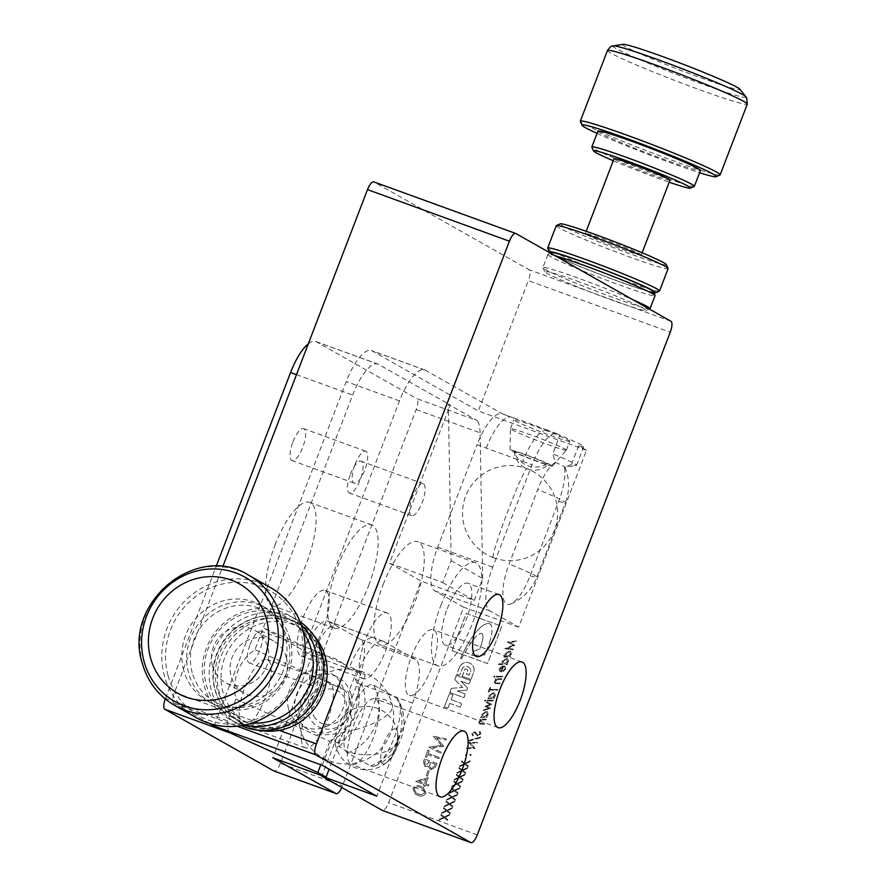 <?xml version="1.0" encoding="UTF-8"?>
<svg xmlns="http://www.w3.org/2000/svg" width="887" height="887" viewBox="0 0 887 887"><rect width="100%" height="100%" fill="white"/><g stroke="black" fill="none" stroke-linecap="round" stroke-linejoin="round"><path stroke-width="0.67" stroke-dasharray="4.43 3.33" d="M245.111 686.704A34.948 11.409 -70 0 1 267.109 659.551A34.948 11.409 -70 0 1 265.224 698.08A34.948 11.409 -70 0 1 243.226 725.244A34.948 11.409 -70 0 1 245.111 686.704M327.314 720.654A34.948 11.409 110 0 0 329.199 682.125A34.948 11.409 110 0 0 307.201 709.278A34.948 11.409 110 0 0 305.316 747.808A34.948 11.409 110 0 0 327.314 720.654M303.121 617.552A34.948 11.409 -70 0 1 325.119 590.398A34.948 11.409 -70 0 1 323.234 628.927A34.948 11.409 -70 0 1 301.236 656.092A34.948 11.409 -70 0 1 303.121 617.552M385.313 651.501A34.948 11.409 110 0 0 387.209 612.972A34.948 11.409 110 0 0 365.211 640.126A34.948 11.409 110 0 0 363.326 678.655A34.948 11.409 110 0 0 385.313 651.501M165.259 698.967A9.99 3.26 -70 0 1 165.503 698.313L227.582 720.887L235.964 699.045C233.713 689.698 234.279 680.517 237.661 671.503C241.175 662.545 246.93 655.26 254.935 649.628L263.317 627.796L312.146 655.415L365.366 674.763L357.139 670.106L263.317 627.796L352.649 395.07A39.937 13.039 -70 0 1 377.784 364.036A39.937 13.039 -70 0 1 378.439 364.335L450.241 404.96L448.423 409.705L451.128 560.628L442.713 582.559L389.493 563.212L419.418 485.256A16.975 5.544 -70 0 1 423.177 483.725A16.975 5.544 -70 0 1 422.256 502.441A16.975 5.544 -70 0 1 411.579 515.635A16.975 5.544 -70 0 1 409.594 510.857A16.975 5.544 -70 0 1 412.499 496.92A16.975 5.544 -70 0 1 419.418 485.256L448.423 409.705L448.323 404.272L477.04 420.516L416.868 398.651A9.99 3.26 -70 0 1 416.169 409.583L280.381 763.319A9.99 3.26 -70 0 1 274.271 771.125M350.409 474.345A16.975 5.544 -70 0 1 361.087 461.162A16.975 5.544 -70 0 1 360.166 479.878A16.975 5.544 -70 0 1 349.489 493.061A16.975 5.544 -70 0 1 350.409 474.345M292.965 441.848A16.975 5.544 -70 0 1 303.642 428.654A16.975 5.544 -70 0 1 302.733 447.37A16.975 5.544 -70 0 1 292.045 460.564A16.975 5.544 -70 0 1 292.965 441.848M355.055 464.411A16.975 5.544 -70 0 1 365.732 451.228A16.975 5.544 -70 0 1 364.812 469.944A16.975 5.544 -70 0 1 354.135 483.127A16.975 5.544 -70 0 1 355.055 464.411M250.223 644.272A16.975 5.544 -70 0 1 260.9 631.089A16.975 5.544 -70 0 1 259.98 649.794A16.975 5.544 -70 0 1 249.302 662.988A16.975 5.544 -70 0 1 250.223 644.272M312.302 666.847A16.975 5.544 -70 0 1 322.99 653.652A16.975 5.544 -70 0 1 322.07 672.368A16.975 5.544 -70 0 1 311.392 685.562A16.975 5.544 -70 0 1 312.302 666.847M275.037 545.006A54.916 17.928 -70 0 1 309.596 502.341A54.916 17.928 -70 0 1 306.636 562.89A54.916 17.928 -70 0 1 272.076 605.555A54.916 17.928 -70 0 1 275.037 545.006M368.715 585.453A54.916 17.928 110 0 0 371.686 524.904A54.916 17.928 110 0 0 337.127 567.58A54.916 17.928 110 0 0 334.166 628.129A54.916 17.928 110 0 0 368.715 585.453M338.967 746.155A17.829 5.821 110 0 0 350.587 724.557A17.829 5.821 110 0 0 345.575 714.146A17.829 5.821 110 0 0 335.996 732.995A17.829 5.821 110 0 0 335.075 743.018A17.829 5.821 110 0 0 338.967 746.155A31.699 16.72 -179.2 0 0 372.662 754.515A31.699 16.72 -179.2 0 0 398.086 738.516A31.699 16.72 -179.2 0 0 397.465 735.068M235.964 699.045L329.787 741.366C336.572 736.088 341.717 728.97 345.209 720.011C348.613 711.008 349.788 701.65 348.757 691.938L254.935 649.628M357.139 670.106L348.757 691.938M312.146 655.415L272.841 757.82M341.794 787.501A9.99 3.26 110 0 0 342.471 785.882L280.381 763.319M389.493 563.212L421.081 581.096L342.471 785.882M165.503 698.313L216.151 566.372M308.31 343.801A39.937 13.039 -70 0 1 315.694 341.473A39.937 13.039 -70 0 1 316.349 341.772L416.868 398.651M448.323 404.272L450.241 404.96M416.169 409.583L480.111 432.823L482.716 578.501L474.301 600.432L421.081 581.096M480.111 432.823C479.812 426.281 478.792 422.179 477.04 420.516M451.128 560.628L482.716 578.501M442.713 582.559L474.301 600.432M227.582 720.887L228.247 731.154M329.787 741.366L320.795 764.782M365.366 674.763L329.11 769.195M353.325 726.043A34.948 11.409 -70 0 1 375.312 698.889A34.948 11.409 -70 0 1 373.427 737.419A34.948 11.409 -70 0 1 351.44 764.572A34.948 11.409 -70 0 1 353.325 726.043M411.335 656.89A34.948 11.409 -70 0 1 433.322 629.737A34.948 11.409 -70 0 1 431.437 668.266A34.948 11.409 -70 0 1 409.45 695.419A34.948 11.409 -70 0 1 411.335 656.89M447.225 608.87A32.952 10.755 -70 0 1 467.959 583.269A32.952 10.755 -70 0 1 466.174 619.603A32.952 10.755 -70 0 1 445.44 645.204A32.952 10.755 -70 0 1 447.225 608.87M383.251 584.345A54.916 17.928 -70 0 1 417.81 541.669A54.916 17.928 -70 0 1 414.839 602.218A54.916 17.928 -70 0 1 380.29 644.893A54.916 17.928 -70 0 1 383.251 584.345M440.906 605.3A54.916 17.928 -70 0 1 475.454 562.624A54.916 17.928 -70 0 1 472.494 623.173A54.916 17.928 -70 0 1 437.934 665.849A54.916 17.928 -70 0 1 440.906 605.3M555.151 255.755A57.411 2.971 -159 0 0 548 254.392A57.411 2.971 -159 0 0 547.867 254.514A57.411 2.971 -159 0 0 617.984 284.428A57.411 2.971 -159 0 0 655.061 295.659M649.938 308.809A57.411 2.971 21 0 1 612.972 297.455A57.411 2.971 21 0 1 542.877 267.708A57.411 2.971 21 0 1 542.866 267.541A57.411 2.971 21 0 1 579.954 278.773A57.411 2.971 21 0 1 632.741 299.662M653.32 291.635A54.417 2.816 21 0 1 618.195 281.146A54.417 2.816 21 0 1 551.858 252.684M579.743 282.055A54.417 2.816 -159 0 0 544.607 271.566A54.417 2.816 -159 0 0 590.52 292.045A54.417 2.816 -159 0 0 611.043 299.762A54.417 2.816 -159 0 0 628.983 306.026A54.417 2.816 -159 0 0 646.069 310.517A54.417 2.816 -159 0 0 579.743 282.055M550.738 253.172A56.912 2.938 -159 0 0 618.904 281.556A56.912 2.938 -159 0 0 653.819 292.743M659.407 291.091A59.906 3.093 21 0 1 620.845 279.25A59.906 3.093 21 0 1 547.7 248.205M666.37 264.592A56.912 2.938 21 0 1 629.626 253.627A56.912 2.938 21 0 1 560.251 223.857M556.26 225.686A59.906 3.093 -159 0 0 629.415 256.908A59.906 3.093 -159 0 0 668.111 268.628M566.338 449.997A29.958 1.552 21 0 1 566.361 450.119A29.958 1.552 21 0 1 566.349 450.141A29.958 1.552 21 0 1 538.531 441.094A29.958 1.552 21 0 1 510.457 428.776A29.958 1.552 21 0 1 510.424 428.676A29.958 1.552 21 0 1 510.435 428.654A29.958 1.552 21 0 1 537.999 437.568A29.958 1.552 21 0 1 566.338 449.997M569.731 441.149A29.958 1.552 21 0 1 569.753 441.271A29.958 1.552 21 0 1 542.19 432.357A29.958 1.552 21 0 1 513.85 419.928A29.958 1.552 21 0 1 513.828 419.806A29.958 1.552 21 0 1 541.392 428.731A29.958 1.552 21 0 1 569.731 441.149M552.413 466.041A22.685 1.175 21 0 1 552.413 466.152A22.685 1.175 21 0 1 531.357 459.3A22.685 1.175 21 0 1 510.092 449.964A22.685 1.175 21 0 1 510.069 449.897A22.685 1.175 21 0 1 530.748 456.55A22.685 1.175 21 0 1 552.413 466.041M514.637 451.45A18.128 0.942 21 0 1 529.971 456.506A18.128 0.942 21 0 1 547.19 463.757A18.128 0.942 21 0 1 548.166 464.522A18.128 0.942 21 0 1 531.601 459.133A18.128 0.942 21 0 1 514.327 451.527A18.128 0.942 21 0 1 514.637 451.45A19.969 16.709 12.3 0 0 527.344 465.531A19.969 16.709 12.3 0 0 547.19 463.757M286.39 657.633A29.958 28.273 -60.5 0 0 273.506 640.902A29.958 28.273 -60.5 0 0 241.364 644.383A29.958 28.273 -60.5 0 0 231.119 676.304A29.958 28.273 -60.5 0 0 244.003 693.035A29.958 28.273 -60.5 0 0 276.145 689.554A29.958 28.273 -60.5 0 0 286.39 657.633M212.481 665.76A29.958 28.273 119.5 0 1 222.726 633.839A29.958 28.273 119.5 0 1 254.868 630.358A29.958 28.273 119.5 0 1 267.752 647.089A29.958 28.273 119.5 0 1 257.507 679.01A29.958 28.273 119.5 0 1 225.365 682.491A29.958 28.273 119.5 0 1 212.481 665.76M300.05 621.743A59.906 56.535 -60.5 0 0 296.014 619.215A59.906 56.535 -60.5 0 0 287.953 615.5A59.906 56.535 -60.5 0 0 215.142 647.687A59.906 56.535 -60.5 0 0 237.006 723.493A59.906 56.535 -60.5 0 0 241.253 725.655M244.202 725.111A59.906 56.535 119.5 0 1 238.182 723.315A59.906 56.535 119.5 0 1 230.121 719.601A59.906 56.535 119.5 0 1 208.245 643.796A59.906 56.535 119.5 0 1 281.057 611.609A59.906 56.535 119.5 0 1 289.118 615.323A59.906 56.535 119.5 0 1 301.103 624.559M303.387 632.498A56.912 53.708 -60.5 0 0 279.128 613.915A56.912 53.708 -60.5 0 0 208.201 648.597A56.912 53.708 -60.5 0 0 238.392 720.033A56.912 53.708 -60.5 0 0 252.185 722.983M287.743 618.782A56.912 53.708 119.5 0 1 317.934 690.219A56.912 53.708 119.5 0 1 247.007 724.901A56.912 53.708 119.5 0 1 216.816 653.464A56.912 53.708 119.5 0 1 287.743 618.782M247.684 725.854A57.411 54.185 119.5 0 1 239.967 722.295A57.411 54.185 119.5 0 1 219 649.65A57.411 54.185 119.5 0 1 288.785 618.804A57.411 54.185 119.5 0 1 296.502 622.364A57.411 54.185 119.5 0 1 317.468 695.009A57.411 54.185 119.5 0 1 247.684 725.854M313.521 635.114A57.411 54.185 -60.5 0 0 300.527 624.636A57.411 54.185 -60.5 0 0 292.799 621.077A57.411 54.185 -60.5 0 0 223.025 651.923A57.411 54.185 -60.5 0 0 243.98 724.579A57.411 54.185 -60.5 0 0 251.708 728.138A57.411 54.185 -60.5 0 0 259.647 730.323M247.894 722.583A54.417 51.357 119.5 0 1 219.034 654.273A54.417 51.357 119.5 0 1 286.845 621.111A54.417 51.357 119.5 0 1 315.717 689.421A54.417 51.357 119.5 0 1 247.894 722.583M253.638 725.832A54.417 51.357 119.5 0 1 236.02 714.645A54.417 51.357 119.5 0 1 229.744 647.588A54.417 51.357 119.5 0 1 292.588 624.359A54.417 51.357 119.5 0 1 324.409 681.992A54.417 51.357 119.5 0 1 274.482 728.626A54.417 51.357 119.5 0 1 253.638 725.832M270.391 587.516A74.885 70.672 -60.5 0 0 190.04 596.219A74.885 70.672 -60.5 0 0 164.428 676.016A74.885 70.672 -60.5 0 0 196.637 717.86M183.709 670.284A54.916 51.823 119.5 0 1 202.491 611.764A54.916 51.823 119.5 0 1 261.41 605.377A54.916 51.823 119.5 0 1 285.037 636.057A54.916 51.823 119.5 0 1 266.255 694.588A54.916 51.823 119.5 0 1 207.325 700.963A54.916 51.823 119.5 0 1 183.709 670.284M289.916 638.828A54.916 51.823 -60.5 0 0 266.3 608.138A54.916 51.823 -60.5 0 0 207.37 614.525A54.916 51.823 -60.5 0 0 188.587 673.045A54.916 51.823 -60.5 0 0 212.215 703.735A54.916 51.823 -60.5 0 0 271.134 697.348A54.916 51.823 -60.5 0 0 289.916 638.828M192.213 672.601A51.923 49.007 119.5 0 1 226.773 607.817A51.923 49.007 119.5 0 1 288.02 640.248A51.923 49.007 119.5 0 1 253.46 705.032A51.923 49.007 119.5 0 1 192.213 672.601M168.053 675.572A71.891 67.844 119.5 0 1 215.896 585.875A71.891 67.844 119.5 0 1 300.693 630.768A71.891 67.844 119.5 0 1 252.85 720.477A71.891 67.844 119.5 0 1 168.053 675.572M351.041 694.222A29.958 28.273 -60.5 0 0 338.158 677.48A29.958 28.273 -60.5 0 0 306.015 680.961A29.958 28.273 -60.5 0 0 295.77 712.882A29.958 28.273 -60.5 0 0 308.654 729.624A29.958 28.273 -60.5 0 0 340.796 726.143A29.958 28.273 -60.5 0 0 351.041 694.222M288.563 708.802A29.958 28.273 119.5 0 1 298.808 676.881A29.958 28.273 119.5 0 1 330.951 673.399A29.958 28.273 119.5 0 1 343.834 690.141A29.958 28.273 119.5 0 1 333.59 722.062A29.958 28.273 119.5 0 1 301.447 725.544A29.958 28.273 119.5 0 1 288.563 708.802M350.077 699.732A22.685 21.41 -60.5 0 0 323.323 685.562A22.685 21.41 -60.5 0 0 308.221 713.869A22.685 21.41 -60.5 0 0 334.987 728.039A22.685 21.41 -60.5 0 0 350.077 699.732M314.02 716.341A18.128 17.108 -60.5 0 0 333.357 723.925A18.128 17.108 -60.5 0 0 346.507 706.329A18.128 17.108 -60.5 0 0 324.032 689.997A18.128 17.108 -60.5 0 0 314.02 716.341M462.737 653.686L462.704 653.664A63.598 60.028 119.5 0 1 463.214 652.677A63.598 60.028 119.5 0 0 462.737 653.686A213.556 201.56 119.5 0 1 462.382 654.429L462.404 654.44A213.556 201.56 119.5 0 1 461.307 656.679A12.961 12.241 119.5 0 0 460.541 658.387L461.573 658.764A14.403 13.593 119.5 0 1 462.482 656.957A202.358 190.993 119.5 0 1 463.613 654.883L463.579 654.861A202.358 190.993 119.5 0 1 463.646 654.75A15.844 14.946 119.5 0 0 464.976 652.366A25.058 23.65 119.5 0 0 466.54 649.716A97.581 92.104 119.5 0 1 468.247 646.922A20.567 19.403 119.5 0 0 469.611 644.749A16.731 15.789 119.5 0 1 471.374 642.21A254.491 240.189 119.5 0 0 473.259 639.682A74.408 70.228 119.5 0 0 475.643 636.966A21.377 20.168 119.5 0 1 477.938 634.915A8.404 7.939 119.5 0 1 480.233 633.617A2.583 2.439 119.5 0 1 481.652 633.506A1.874 1.774 119.5 0 1 482.761 634.904L482.739 634.892A9.89 9.336 119.5 0 1 482.75 638.862A20.079 18.949 119.5 0 1 481.608 643.552A62.079 58.586 119.5 0 1 479.701 649.096L479.701 649.096A62.079 58.586 119.5 0 0 481.63 643.574L481.608 643.552M480.233 633.617L480.211 633.606A2.583 2.439 119.5 0 1 481.619 633.484A1.874 1.774 119.5 0 1 481.63 633.484L481.652 633.506A1.874 1.774 119.5 0 1 482.739 634.892M489.491 623.694L489.469 623.672A3.171 2.994 119.5 0 1 491.254 625.402A12.263 11.575 119.5 0 1 492.085 629.892A37.531 35.425 119.5 0 1 491.343 635.802A63.864 60.272 119.5 0 1 490.256 640.115L490.234 640.092A63.864 60.272 119.5 0 0 491.309 635.791A37.531 35.425 119.5 0 0 492.063 629.87L492.063 629.87A12.263 11.575 119.5 0 0 491.221 625.39L491.221 625.39A3.171 2.994 119.5 0 0 489.946 623.894L489.946 623.894A3.171 2.994 119.5 0 0 489.524 623.694A5.466 5.156 119.5 0 0 486.264 623.894L486.231 623.871A5.466 5.156 119.5 0 1 489.469 623.672M459.776 666.547L456.827 674.43L458.59 675.074A1.253 1.175 119.5 0 0 460.142 674.308L462.704 667.634A5.477 5.178 119.5 0 1 470.975 670.627L470.919 670.605A5.477 5.178 119.5 0 0 462.648 667.601L460.087 674.275A1.253 1.175 119.5 0 1 458.535 675.04L456.761 674.397L459.776 666.547A8.061 7.606 119.5 0 1 473.902 671.681L470.975 679.486L473.902 671.681M459.832 666.581A8.061 7.606 119.5 0 1 473.957 671.714M395.868 729.07A18.549 6.054 -70 0 1 397.52 732.041A18.549 6.054 -70 0 1 394.915 748.428A18.549 6.054 -70 0 1 386.388 762.654A18.549 6.054 -70 0 1 382.596 763.652A18.549 6.054 -70 0 1 383.894 743.339A18.549 6.054 -70 0 1 395.868 729.07M641.19 254.979A29.958 1.552 21 0 1 641.223 255.101A29.958 1.552 21 0 1 613.66 246.176A29.958 1.552 21 0 1 585.32 233.758A29.958 1.552 21 0 1 585.298 233.625A29.958 1.552 21 0 1 612.862 242.55A29.958 1.552 21 0 1 641.19 254.979M669.984 180.161A29.958 1.552 21 0 1 642.421 171.235A29.958 1.552 21 0 1 614.092 158.817A29.958 1.552 21 0 1 614.059 158.695M597.04 133.372A71.891 3.714 -159 0 0 699.577 172.732M719.989 175.005A74.885 3.87 21 0 1 649.428 151.854A74.885 3.87 21 0 1 580.397 121.486A74.885 3.87 21 0 1 580.353 121.408M613.272 160.735A51.923 2.683 -159 0 0 669.197 182.212M694.244 186.425A54.916 2.838 21 0 1 642.498 169.45A54.916 2.838 21 0 1 591.884 147.175M623.062 44.35A62.777 3.249 -159 0 0 622.774 44.793A62.777 3.249 -159 0 0 684.165 71.592A62.777 3.249 -159 0 0 739.88 89.265A62.777 3.249 -159 0 0 739.802 89.166M597.905 131.132A54.916 2.838 -159 0 0 597.949 131.354A54.916 2.838 -159 0 0 649.905 154.127A54.916 2.838 -159 0 0 700.442 170.492M571.505 464.455L578.657 445.839L586.518 450.286L518.629 627.153L489.901 610.899A39.937 13.039 -70 0 1 492.706 567.17L532.012 464.766A39.937 13.039 -70 0 1 557.147 433.732A39.937 13.039 -70 0 1 557.801 434.031L559.919 435.24L552.767 453.856A44.927 2.328 21 0 1 576.594 465.265A44.927 2.328 21 0 1 576.362 465.387A44.927 2.328 21 0 1 571.505 464.455L564.487 467.427A36.411 11.886 -70 0 1 558.677 501.388L530.093 575.851A36.411 11.886 -70 0 1 510.956 603.859A36.411 11.886 -70 0 1 509.149 563.999L537.733 489.535A36.411 11.886 -70 0 1 555.406 462.293L552.767 453.856M578.657 445.839A44.927 2.328 -159 0 0 583.735 446.638A44.927 2.328 -159 0 0 559.919 435.24M322.258 765.315L332.037 739.836L337.781 743.084A44.927 42.41 -60.5 0 0 361.098 682.347L355.354 679.098L357.993 672.235A39.937 13.039 -70 0 1 383.117 641.201A39.937 13.039 -70 0 1 383.772 641.501L415.36 659.374A39.937 13.039 -70 0 1 412.555 703.103L376.831 796.193M355.354 679.098A44.927 42.41 119.5 0 1 332.037 739.836M504.171 656.369L503.894 657.079L510.158 657.112L510.435 656.402L509.349 656.402L511.444 654.041L510.69 651.324L509.349 651.014L504.958 654.029L505.324 656.38L504.104 656.336L503.894 657.079M504.991 668.865L502.973 671.614L505.723 668.953L504.991 666.348L501.266 666.68L499.237 668.931L499.514 671.237L501.51 671.914L503.494 666.736L504.492 666.98L503.439 666.702L504.991 668.865L502.851 670.982M494.68 675.938L493.76 676.593L494.17 677.258L495.079 676.593L494.68 675.938M493.76 676.593L494.17 677.258L495.024 676.559L494.613 675.905L493.76 676.593M490.045 689.432L490.711 687.702L489.824 687.702L488.227 691.86L489.114 691.86L489.768 690.141L497.463 690.186L497.74 689.476L490.045 689.432L490.711 687.702M493.571 700.331L487.307 700.298L487.03 701.007L493.294 701.04L493.516 700.298L487.307 700.298M492.03 704.345L486.686 701.916L486.386 702.681L490.234 704.433L484.956 706.407L488.759 708.281L483.581 709.999L483.293 710.742L490.544 708.214L486.741 706.34L492.03 704.345L486.686 701.916M486.331 719.202L480.067 719.157L479.789 719.867L480.92 719.878L478.836 722.073L479.324 723.958L481.175 724.247L484.38 724.269L484.657 723.559L480.31 723.448L479.656 721.951L482.062 720L486.054 719.911L486.331 719.202L480.067 719.157M469.411 740.312L469.123 741.055L480.399 737.807L480.676 737.064L469.356 740.279L469.123 741.055M470.188 754.46L470.276 755.558L471.219 754.915L470.775 754.272L469.844 754.904M469.788 754.87L470.853 755.369M470.786 755.336L471.197 754.449L470.132 754.427M464.976 763.397L461.728 760.891L461.417 761.711L464.123 763.807L459.51 766.678L464.666 764.217L468.048 766.823L468.358 766.002L465.52 763.807L470.343 760.846L464.976 763.397L461.728 760.891M459.843 776.79L456.594 774.284L456.273 775.105L458.989 777.189L454.366 780.061L459.521 777.611L462.903 780.216L463.214 779.396L460.375 777.2L465.198 774.229L459.843 776.79L456.594 774.284M454.698 790.184L451.45 787.678L451.139 788.488L453.845 790.583L449.232 793.455L454.388 790.993L457.759 793.61L458.08 792.79L455.231 790.594L460.065 787.623L454.698 790.184L451.45 787.678M449.554 803.567L446.305 801.061L445.995 801.881L448.711 803.977L444.088 806.848L449.243 804.387L452.625 806.993L452.935 806.183L450.097 803.988L454.61 801.837L454.92 801.016L449.554 803.567L446.305 801.061M444.42 816.96L441.172 814.454L440.861 815.275L443.567 817.37L438.954 820.231L444.099 817.781L447.48 820.386L447.802 819.566L444.952 817.37L449.776 814.399L444.42 816.96L441.172 814.454M428.144 753.429L429.23 750.59L427.955 750.136L425.328 756.977L426.603 757.443L427.689 754.604L438.832 758.651L439.287 757.487L428.088 753.407L429.23 750.59M429.308 771.18L428.033 770.725L426.115 775.737L427.39 776.203L429.308 771.18L428.033 770.725M425.937 793.2L423.376 787.501L421.092 786.47C417.71 784.807 414.972 785.472 412.887 788.454L415.571 794.375L417.688 795.329C421.103 796.936 423.853 796.227 425.937 793.2L423.31 787.468L421.092 786.47M466.872 690.175L457.193 690.995L464.3 693.579A1.253 1.175 119.5 0 1 464.954 695.153L464.899 695.12A1.253 1.175 119.5 0 0 464.245 693.545L457.138 690.962L466.806 690.141L467.649 687.968L466.806 690.141M464.954 695.153L464.001 697.648L449.875 692.514L451.494 688.312L462.781 687.447L454.831 679.608L456.45 675.395L470.576 680.529L469.611 683.034A1.253 1.175 119.5 0 1 468.059 683.788L460.952 681.216L467.704 688.002M451.993 650.659L462.382 654.429L451.993 650.659L466.285 613.427L501.787 626.333L487.495 663.565L463.613 654.883M518.629 627.153L463.635 607.163L388.595 802.646A9.99 3.26 -70 0 1 382.485 810.452M586.518 450.286L478.315 410.958L528.342 280.625L670.25 332.215M470.975 679.486L462.282 676.315L465.154 668.831L467.061 669.53A1.253 1.175 119.5 0 1 467.715 671.093L466.529 674.187L469.234 675.173L470.975 670.627M451.161 699.621L460.663 703.081A1.253 1.175 119.5 0 1 461.329 704.633L460.286 707.205L461.273 704.6A1.253 1.175 119.5 0 0 460.608 703.047L451.106 699.588L452.947 694.776L451.106 699.588M460.353 707.238L449.787 703.402L448.356 707.116A1.253 1.175 119.5 0 1 446.804 707.87L444.332 706.972L449.487 693.534L453.002 694.809M428.277 777.666L415.582 781.425L424.174 784.551L423.598 786.059L424.873 786.514L425.45 785.017L428.321 786.059L428.765 784.884L425.904 783.842L428.221 777.633L415.67 781.192M436.981 763.496L424.563 758.984L423.587 761.534L424.563 766.556L428.288 766.246L430.505 769.905L435.628 767.022L436.981 763.496L424.563 758.984M424.507 758.95L423.531 761.501L424.507 766.523L428.233 766.213L430.505 769.905L435.628 767.022M445.95 740.113L446.405 738.938L433.266 736.31L441.382 745.402L429.075 747.231L440.828 753.473L441.271 752.298L432.823 747.808L443.666 746.089L436.526 738.106L445.95 740.113L446.405 738.938M446.993 810.263L443.744 807.758L443.422 808.578L446.139 810.674L441.515 813.545L446.671 811.084L450.053 813.689L450.363 812.869L447.525 810.674L452.348 807.702L446.993 810.263L443.744 807.758M452.126 796.87L448.877 794.364L448.567 795.184L451.272 797.28L446.66 800.152L451.816 797.69L455.197 800.307L455.508 799.486L452.669 797.291L457.182 795.14L457.492 794.32L452.126 796.87L448.877 794.364M457.271 783.487L454.022 780.981L453.7 781.802L456.417 783.886L451.805 786.758L456.949 784.308L460.331 786.913L460.652 786.093L457.803 783.897L462.626 780.926L457.271 783.487L454.022 780.981M462.404 770.093L459.156 767.588L458.845 768.408L461.562 770.504L456.938 773.364L462.094 770.914L465.475 773.519L465.786 772.699L462.947 770.504L467.46 768.353L467.771 767.532L462.404 770.093L459.156 767.588M465.83 754.427L465.487 755.336L466.872 754.892L466.418 754.238L465.475 754.881M465.42 754.848L466.495 755.347M466.429 755.314L466.839 754.427L465.775 754.405M477.139 743.14L477.406 742.43L468.835 742.375L473.525 747.796L466.773 747.752L466.495 748.462L475.077 748.517L470.409 743.095L477.139 743.14L477.406 742.43M480.954 733.782L480 731.365L479.313 732.03L480.067 733.771L478.026 735.312L474.667 731.842L471.917 733.771L472.56 735.888L473.336 735.256L472.826 733.704L474.357 732.551L477.76 736.022L480.954 733.782L480 731.365M479.945 731.332L479.246 731.997L480.011 733.737L478.026 735.312L474.612 731.808L471.917 733.771M471.862 733.749L472.505 735.855L473.281 735.223L472.771 733.671L474.301 732.518L477.76 736.022L476.818 735.766L477.705 735.999L480.887 733.749M480.954 716.829L480.687 717.539L486.952 717.572L487.218 716.862L486.143 716.862L488.238 714.501L487.473 711.784L486.131 711.474L481.741 714.49L482.118 716.829L480.898 716.796L480.687 717.539M485.444 699.976L484.535 700.63L484.945 701.295L485.854 700.641L485.444 699.976M484.535 700.63L484.945 701.295L485.799 700.608L485.389 699.943L484.535 700.63M488.16 698.058L487.894 698.768L494.159 698.812L494.425 698.102L493.338 698.091L495.445 695.741L494.68 693.013L493.338 692.703L488.948 695.718L489.325 698.069L488.105 698.025L487.894 698.768M501.865 678.721L495.6 678.688L495.323 679.398L496.454 679.398L494.369 681.593L494.857 683.478L499.913 683.799L500.19 683.09L495.467 682.835L495.19 681.471L497.607 679.52L501.587 679.431L501.865 678.721L495.6 678.688M502.796 676.293L496.532 676.249L496.265 676.958L502.53 677.003L502.741 676.26L496.532 676.249M498.76 663.864L498.483 664.574L507.275 664.618L507.552 663.908L506.466 663.908L508.561 661.547L507.807 658.83L506.466 658.52L502.075 661.536L502.497 663.886L498.705 663.831L498.483 664.574M516.079 641.7L516.345 640.991L507.375 641.977L513.118 645.392L504.792 648.707L512.963 649.816L513.24 649.096L507.353 648.308L514.626 645.481L509.604 642.421L516.079 641.7L516.345 640.991M214.044 725.987L346.263 381.554A39.937 13.039 -70 0 1 371.387 350.52A39.937 13.039 -70 0 1 372.041 350.82L478.315 410.958M302.999 652.244L312.213 655.593A44.927 42.41 -60.5 0 1 348.779 668.887A39.937 13.039 -70 0 1 373.915 637.853A39.937 13.039 -70 0 1 374.558 638.152L328.778 621.51A39.937 13.039 110 0 0 328.123 621.21A39.937 13.039 110 0 0 302.999 652.244L399.472 400.902A39.937 13.039 -70 0 1 424.607 369.868A39.937 13.039 -70 0 1 425.261 370.167L502.807 414.052A39.937 13.039 110 0 0 502.153 413.741A39.937 13.039 110 0 0 477.029 444.786L522.809 461.417A39.937 13.039 -70 0 1 547.933 430.383L547.933 430.383A39.937 13.039 -70 0 1 548.587 430.683A44.927 2.328 21 0 0 544.241 428.998A44.927 2.328 21 0 0 516.434 418.852L511.367 417.09A39.937 13.039 -70 0 1 512.021 417.389A44.927 2.328 21 0 1 516.434 418.852M328.778 621.51L360.377 639.383A39.937 13.039 -70 0 1 357.572 683.123L322.025 775.693M463.635 607.163L434.918 590.919A39.937 13.039 -70 0 1 437.723 547.179L477.029 444.786M515.857 233.525L373.937 181.935L529.04 269.692A9.99 3.26 -70 0 1 528.342 280.625M209.631 723.482L173.83 703.236A9.99 3.26 -70 0 1 174.539 692.303L222.715 566.804M337.781 743.084L345.553 728.427A36.411 11.886 110 0 0 347.615 753.008L370.589 766.002A36.411 11.886 110 0 0 374.957 765.98A36.411 11.886 110 0 0 394.793 736.121A36.411 11.886 110 0 0 398.762 700.486A36.411 11.886 110 0 0 396.655 698.102L373.671 685.108A36.411 11.886 110 0 0 356.851 699L361.098 682.347M555.406 462.293C562.946 465.62 565.973 467.338 564.487 467.427L576.362 465.387M558.677 501.388A47.554 2.461 -159 0 0 565.429 502.619A47.554 47.554 0 0 0 564.897 467.205L564.72 467.416M345.553 728.427C353.813 720.266 357.572 710.465 356.851 699M174.539 692.303L279.261 730.367M670.949 321.282L529.04 269.692M486.231 448.135A39.937 13.039 -70 0 1 511.367 417.09L502.153 413.741M312.213 655.593A39.937 13.039 -70 0 1 337.337 624.559L337.337 624.559A39.937 13.039 -70 0 1 337.991 624.858M383.117 641.201L328.123 621.21M451.96 650.637L466.252 613.416L501.787 626.333L487.473 663.543L463.579 654.861M482.761 634.904A9.89 9.336 119.5 0 1 482.783 638.884A20.079 18.949 119.5 0 1 481.63 643.574M473.392 651.291L479.723 649.118L473.37 651.28L471.784 655.493L473.37 651.28M490.234 640.092A379.071 357.76 119.5 0 0 489.114 643.907L484.856 654.939L471.784 655.493L484.823 654.916L489.114 643.907A379.071 357.76 119.5 0 1 490.256 640.115M482.528 625.756A16.132 15.223 119.5 0 1 486.264 623.894A16.132 15.223 119.5 0 0 482.506 625.745A45.204 42.665 119.5 0 0 479.357 628.473A45.204 42.665 119.5 0 1 482.528 625.756L482.506 625.745M476.729 631.234A40.414 38.141 119.5 0 1 479.379 628.495L479.357 628.473A40.414 38.141 119.5 0 0 476.707 631.211L476.707 631.211A542.689 512.187 119.5 0 0 475.044 633.274A542.689 512.187 119.5 0 1 476.707 631.211M472.893 636.223A33.207 31.333 119.5 0 1 475.044 633.274L475.022 633.263A33.207 31.333 119.5 0 0 472.86 636.212L472.86 636.212A51.113 48.242 119.5 0 0 470.731 639.372A51.113 48.242 119.5 0 1 472.86 636.212M467.316 645.004A30.513 28.794 119.5 0 0 468.901 642.388A105.985 100.031 119.5 0 1 470.731 639.372L470.709 639.361A105.985 100.031 119.5 0 0 468.868 642.376A30.513 28.794 119.5 0 1 467.283 644.993A15.389 14.525 119.5 0 0 465.985 647.388A15.389 14.525 119.5 0 1 467.316 645.004L467.283 644.993M464.555 650.204A24.071 22.718 119.5 0 1 466.008 647.399L465.985 647.388A24.071 22.718 119.5 0 0 464.533 650.193A28.384 26.787 119.5 0 0 463.214 652.677A28.384 26.787 119.5 0 1 464.555 650.204L464.533 650.193M462.282 676.315L470.919 679.453M465.154 668.831L466.994 669.497A1.253 1.175 119.5 0 1 467.66 671.06L466.473 674.164L469.168 675.14L470.919 670.605M462.216 676.293L465.098 668.798M461.573 658.764L461.517 658.731A14.403 13.593 119.5 0 1 462.426 656.923A202.358 190.993 119.5 0 1 463.613 654.728A15.844 14.946 119.5 0 0 464.943 652.355A25.058 23.65 119.5 0 0 466.518 649.694A97.581 92.104 119.5 0 1 468.214 646.9L468.214 646.9A20.567 19.403 119.5 0 0 469.578 644.738A16.731 15.789 119.5 0 1 471.352 642.199A254.491 240.189 119.5 0 0 473.226 639.671A74.408 70.228 119.5 0 0 475.62 636.955A21.377 20.168 119.5 0 1 477.905 634.904A8.404 7.939 119.5 0 1 480.211 633.606M460.541 658.387L461.517 658.731M460.486 658.365A12.961 12.241 119.5 0 1 461.251 656.646L461.307 656.679M462.704 653.664A213.556 201.56 119.5 0 1 461.251 656.646M464.001 697.648L464.899 695.12M449.875 692.514L463.945 697.614M451.494 688.312L462.781 687.447M449.82 692.481L451.439 688.279M454.831 679.608L462.726 687.425M456.45 675.395L470.576 680.529M454.776 679.575L456.395 675.362M469.611 683.034L470.509 680.495M469.556 683.001A1.253 1.175 119.5 0 1 467.992 683.755L460.896 681.183L467.649 687.968M449.787 703.402L460.286 707.205M449.731 703.369L448.301 707.083A1.253 1.175 119.5 0 1 446.749 707.848L444.276 706.939L449.432 693.501L452.947 694.776M421.037 786.436C417.655 784.773 414.916 785.438 412.832 788.421L412.887 788.454M412.832 788.421L415.515 794.342L417.688 795.329M417.633 795.295C421.048 796.903 423.798 796.204 425.882 793.166M418.076 794.131L416.325 793.344L414.085 788.931C415.803 786.691 417.965 786.248 420.582 787.612L422.611 788.51L424.596 792.745L421.392 794.763L416.391 793.377L414.14 788.964C415.859 786.714 418.021 786.281 420.638 787.645L422.667 788.543L424.651 792.778L421.447 794.796L418.132 794.153M415.526 781.392L424.174 784.551M424.119 784.518L423.598 786.059M423.542 786.026L424.873 786.514M424.818 786.481L425.45 785.017M425.394 784.984L428.321 786.059M428.266 786.026L428.765 784.884M428.709 784.851L425.904 783.842M425.849 783.809L428.221 777.633M426.059 779.462L424.574 783.354L419.174 781.392L426.059 779.462L424.629 783.387L419.241 781.425L426.115 779.496M427.977 770.692L426.115 775.737M426.059 775.704L427.39 776.203M427.334 776.169L429.253 771.158M435.572 766.989L436.925 763.463M429.496 765.758L430.583 762.498L435.195 764.173L434.563 765.836L430.949 768.73L429.552 765.791L430.638 762.532L435.251 764.206L434.619 765.869L430.949 768.73L429.552 765.791M425.483 765.592L424.773 762.21L425.383 760.614L429.363 762.066L425.538 765.625L424.718 762.177L425.328 760.591L429.308 762.033L425.483 765.592M429.175 750.557L427.955 750.136M427.9 750.103L425.328 756.977M425.272 756.944L426.603 757.443M426.547 757.409L427.689 754.604M427.634 754.571L438.832 758.651M438.777 758.618L439.287 757.487M439.231 757.454L428.088 753.407M446.349 738.904L433.333 736.143M433.211 736.277L441.382 745.402M441.327 745.368L429.142 747.065M429.02 747.198L440.828 753.473M440.772 753.44L441.271 752.298M441.216 752.265L432.823 747.808M432.767 747.774L443.567 746.344M443.6 746.056L436.526 738.106M436.459 738.073L445.895 740.08M441.116 814.421L440.861 815.275M440.795 815.242L443.567 817.37M443.511 817.337L439.265 819.422M439.209 819.388L438.954 820.231M438.899 820.209L444.099 817.781M444.043 817.747L447.48 820.386M447.425 820.353L447.802 819.566M447.735 819.533L444.952 817.37M444.897 817.337L449.465 815.22M449.41 815.186L449.776 814.399M449.72 814.366L444.365 816.927M443.677 807.724L443.422 808.578M443.367 808.545L446.139 810.674M446.083 810.64L441.837 812.725M441.781 812.692L441.515 813.545M441.46 813.512L446.671 811.084M446.616 811.051L450.053 813.689M449.997 813.656L450.363 812.869M450.308 812.836L447.525 810.674M447.469 810.64L452.037 808.523M451.982 808.489L452.348 807.702M452.292 807.68L446.926 810.23M446.25 801.028L445.995 801.881M445.939 801.848L448.711 803.977M448.645 803.944L444.409 806.028M444.343 805.995L444.088 806.848M444.032 806.815L449.243 804.387M449.188 804.354L452.625 806.993M452.57 806.97L452.935 806.183M452.88 806.15L450.097 803.988M450.042 803.955L454.61 801.837M454.554 801.804L454.92 801.016M454.865 800.983L449.498 803.533M448.822 794.331L448.567 795.184M448.512 795.151L451.272 797.28M451.217 797.247L446.97 799.331M446.915 799.298L446.66 800.152M446.604 800.118L451.816 797.69M451.76 797.657L455.197 800.307M455.131 800.274L455.508 799.486M455.452 799.453L452.669 797.291M452.603 797.258L457.182 795.14M457.115 795.107L457.492 794.32M457.437 794.286L452.071 796.836M451.394 787.645L451.139 788.488M451.084 788.454L453.845 790.583M453.789 790.55L449.543 792.634M449.487 792.601L449.232 793.455M449.177 793.421L454.388 790.993M454.321 790.971L457.759 793.61M457.703 793.577L458.08 792.79M458.025 792.756L455.231 790.594M455.175 790.561L459.743 788.443M459.688 788.41L460.065 787.623M460.009 787.589L454.643 790.151M453.967 780.948L453.7 781.802M453.645 781.769L456.417 783.886M456.361 783.853L452.115 785.937M452.06 785.904L451.805 786.758M451.738 786.725L456.949 784.308M456.894 784.274L460.331 786.913M460.275 786.88L460.652 786.093M460.586 786.059L457.803 783.897M457.747 783.864L462.315 781.746M462.26 781.713L462.626 780.926M462.57 780.893L457.215 783.454M456.528 774.251L456.273 775.105M456.217 775.072L458.989 777.189M458.934 777.167L454.687 779.241M454.632 779.207L454.366 780.061M454.31 780.028L459.521 777.611M459.466 777.577L462.903 780.216M462.848 780.183L463.214 779.396M463.158 779.363L460.375 777.2M460.32 777.167L464.888 775.05M464.832 775.016L465.198 774.229M465.143 774.196L459.776 776.757M459.1 767.554L458.845 768.408M458.79 768.375L461.562 770.504M461.495 770.47L457.26 772.555M457.193 772.522L456.938 773.364M456.883 773.342L462.094 770.914M462.038 770.881L465.475 773.519M465.42 773.486L465.786 772.699M465.73 772.666L462.947 770.504M462.892 770.47L467.46 768.353M467.405 768.319L467.771 767.532M467.715 767.499L462.349 770.06M461.672 760.858L461.417 761.711M461.362 761.678L464.123 763.807M464.067 763.774L459.821 765.858M459.765 765.825L459.51 766.678M459.455 766.645L464.666 764.217M464.611 764.184L468.048 766.823M467.981 766.789L468.358 766.002M468.303 765.969L465.52 763.807M465.453 763.785L470.021 761.656M469.966 761.623L470.343 760.846M470.287 760.813L464.921 763.363M477.35 742.397L468.835 742.375M468.724 742.497L473.525 747.796M473.458 747.763L466.773 747.752M466.717 747.719L466.495 748.462M466.44 748.428L475.077 748.517M475.077 748.318L470.409 743.095M470.343 743.062L477.084 743.106M469.068 741.022L480.399 737.807M480.333 737.773L480.676 737.064M480.621 737.03L469.356 740.279M477.96 735.279L477.228 734.99L477.96 735.279M475.742 732.252L474.612 731.808L475.742 732.252M474.301 732.518L475.21 733.039L474.301 732.518M480 719.124L479.789 719.867M479.734 719.845L480.92 719.878M480.865 719.845L478.836 722.073M478.78 722.04L479.268 723.925L484.38 724.269M484.324 724.236L484.657 723.559M484.59 723.526L480.255 723.415L479.656 721.951M479.59 721.918L482.062 720M482.007 719.967L486.054 719.911M485.998 719.878L486.264 719.169M480.632 717.505L486.952 717.572M486.896 717.539L487.218 716.862M487.163 716.829L486.143 716.862M486.076 716.829L488.238 714.501M488.183 714.467L487.418 711.751L486.131 711.474M486.076 711.441L481.741 714.49M481.685 714.456L482.118 716.829M482.062 716.807L480.898 716.796M487.406 714.49L484.047 716.818L483.016 716.574L484.102 716.851L482.517 714.501L485.876 712.183L486.852 712.427L485.81 712.15L487.462 714.523L484.047 716.818L482.45 714.467L485.81 712.15L487.462 714.523M486.619 701.883L486.386 702.681M486.331 702.648L490.234 704.433M490.178 704.4L485.001 706.285M484.901 706.374L488.759 708.281M488.693 708.247L483.581 709.999M483.526 709.966L483.293 710.742M483.238 710.709L490.489 708.358M490.489 708.181L486.741 706.34M486.686 706.307L491.975 704.478M484.479 700.597L484.879 701.262L484.479 700.597M487.251 700.264L487.03 701.007M486.974 700.974L493.294 701.04M493.239 701.007L493.516 700.298M487.828 698.734L494.159 698.812M494.092 698.779L494.425 698.102M494.369 698.069L493.338 698.091M493.283 698.058L495.445 695.741M495.389 695.707L494.624 692.98L493.338 692.703M493.283 692.669L488.948 695.718M488.892 695.685L489.325 698.069M489.269 698.036L488.105 698.025M494.602 695.73L491.254 698.047L490.223 697.814L491.309 698.08L489.713 695.73L493.072 693.412L494.059 693.656L493.017 693.379L494.658 695.763L491.254 698.047L489.657 695.707L493.017 693.379L494.658 695.763M490.644 687.669L489.824 687.702M489.768 687.669L488.227 691.86M488.172 691.827L489.114 691.86M489.047 691.838L489.768 690.141M489.713 690.108L497.463 690.186M497.407 690.153L497.74 689.476M497.674 689.443L489.99 689.399M495.545 678.655L495.323 679.398M495.268 679.364L496.454 679.398M496.398 679.364L494.369 681.593M494.314 681.56L494.802 683.445L499.913 683.799M499.858 683.766L500.19 683.09M500.135 683.057L495.789 682.946L495.19 681.471M495.134 681.449L497.607 679.52M497.54 679.486L501.587 679.431M501.532 679.398L501.809 678.688M493.704 676.559L494.114 677.224L493.704 676.559M496.476 676.216L496.265 676.958M496.199 676.925L502.53 677.003M502.463 676.969L502.741 676.26M502.796 670.949L502.973 671.614M502.918 671.581L505.723 668.953M505.668 668.92L504.936 666.314L503.616 666.026M503.561 665.993L501.266 666.68M501.21 666.647L499.237 668.931M499.181 668.898L499.514 671.237L501.51 671.914M501.443 671.88L503.439 666.702L504.936 668.831M502.641 666.769L500.955 671.16L500.401 670.949L499.991 668.975L502.696 666.802L501.011 671.193L499.935 668.942L502.696 666.802M498.427 664.54L507.275 664.618M507.22 664.596L507.552 663.908M507.486 663.875L506.466 663.908M506.41 663.875L508.561 661.547M508.506 661.514L507.752 658.797L506.466 658.52M506.41 658.487L502.075 661.536M502.02 661.502L502.497 663.886M502.441 663.853L498.705 663.831M507.73 661.536L504.37 663.864L503.339 663.631L504.426 663.897L502.84 661.547L506.2 659.229L507.176 659.473L506.144 659.196L507.785 661.569L504.37 663.864L502.785 661.514L506.144 659.196L507.785 661.569M503.838 657.045L510.158 657.112M510.103 657.079L510.435 656.402M510.369 656.369L509.349 656.402M509.293 656.369L511.444 654.041M511.389 654.007L510.624 651.291L509.349 651.014M509.293 650.98L504.958 654.029M504.891 653.996L505.324 656.38M505.268 656.347L504.104 656.336M510.613 654.029L507.253 656.358L506.222 656.114L507.309 656.391L505.723 654.041L509.083 651.723L510.058 651.967L509.027 651.69L510.668 654.063L507.253 656.358L505.668 654.007L509.027 651.69L510.668 654.063M516.289 640.957L507.375 641.977M507.275 642.055L513.118 645.392M513.063 645.359L504.836 648.608M504.736 648.674L512.963 649.816M512.908 649.783L513.24 649.096M513.174 649.062L507.353 648.308M507.297 648.275L514.626 645.481M514.626 645.292L509.604 642.421M509.548 642.388L516.012 641.667M493.061 557.479A47.554 2.805 -69.2 0 1 508.329 509.848A47.554 2.805 -69.2 0 1 526.989 468.702A47.554 2.805 -69.2 0 1 527.1 468.813M296.469 374.647L352.649 395.07M316.349 341.772L378.439 364.335M317.224 734.724A47.554 15.201 -13.3 0 0 382.441 718.47A47.554 15.201 -13.3 0 0 392.442 705.475A47.554 15.201 -13.3 0 0 375.101 698.136M174.817 705.52A74.885 70.672 119.5 0 1 142.607 663.676A74.885 70.672 119.5 0 1 168.22 583.868A74.885 70.672 119.5 0 1 248.571 575.164M613.294 45.869A71.392 3.692 -159 0 0 612.972 46.379A71.392 3.692 -159 0 0 682.779 76.847A71.392 3.692 -159 0 0 746.133 96.949A71.392 3.692 -159 0 0 746.045 96.838M607.473 50.47A74.885 3.87 -159 0 0 607.54 50.781A74.885 3.87 -159 0 0 678.389 81.837A74.885 3.87 -159 0 0 747.297 104.145M557.801 434.031L548.587 430.683M512.021 417.389L502.807 414.052M348.779 668.887L357.993 672.235M477.295 834.889L388.595 802.646M399.472 400.902L346.263 381.554M237.04 726.209L173.83 703.236M425.261 370.167L372.041 350.82M412.555 703.103L357.572 683.123M415.36 659.374L360.377 639.383M383.772 641.501L374.558 638.152M522.809 461.417L532.012 464.766M492.706 567.17L437.723 547.179M489.901 610.899L434.918 590.919M530.093 575.851A47.554 2.461 -159 0 0 536.846 577.093L565.429 502.619A47.554 2.461 -159 0 0 563.278 500.933A47.554 2.461 -159 0 0 537.733 489.535M510.956 603.859A47.554 47.554 0 0 0 536.846 577.093A47.554 2.461 -159 0 0 534.695 575.408A47.554 2.461 -159 0 0 509.149 563.999M347.615 753.008A47.554 44.882 -60.5 0 0 375.711 724.535A47.554 44.882 -60.5 0 0 373.671 685.108M370.589 766.002A47.554 44.882 -60.5 0 0 398.695 737.529A47.554 44.882 -60.5 0 0 396.655 698.102M493.172 557.59A47.554 47.554 0 0 0 554.53 530.049A47.554 47.554 0 0 0 526.989 468.702A47.554 47.554 0 0 0 465.686 496.11A47.554 47.554 0 0 0 493.172 557.59M329.199 682.125L267.109 659.551M387.209 612.972L325.119 590.398M423.177 483.725L361.087 461.162M365.732 451.228L303.642 428.654M322.99 653.652L260.9 631.089M371.686 524.904L309.596 502.341M335.075 743.018A31.699 31.699 0 0 0 369.424 769.606A31.699 31.699 0 0 0 379.736 709.301A31.699 31.699 0 0 0 345.575 714.146M315.694 341.473L377.784 364.036M334.166 628.129L272.076 605.555M311.392 685.562L249.302 662.988M354.135 483.127L292.045 460.564M411.579 515.635L349.489 493.061M363.326 678.655L301.236 656.092M305.316 747.808L243.226 725.244M299.895 727.384A47.554 47.554 0 0 0 371.575 756.622A47.554 47.554 0 0 0 335.208 670.162A47.554 47.554 0 0 0 299.895 727.384M464.012 731.132L375.312 698.889M522.022 661.968L433.322 629.737M498.993 594.556L467.959 583.269M475.454 562.624L417.81 541.669M547.867 254.514L542.866 267.541M550.65 253.216L548 254.392M544.607 271.566L542.877 267.708M566.361 450.119L569.753 441.271M552.413 466.152L566.349 450.141M273.506 640.902L254.868 630.358M296.014 619.215L289.118 615.323M239.967 722.295L243.98 724.579M261.41 605.377L266.3 608.138M338.158 677.48L330.951 673.399M386.388 762.654A31.699 31.699 0 0 0 397.52 732.041M641.223 255.101L642.121 252.762M585.298 233.625L586.185 231.296M576.594 465.265L583.735 446.638M424.607 369.868L371.387 350.52M374.957 765.98A47.554 47.554 0 0 0 398.762 700.486M557.147 433.732L544.241 428.998M308.654 729.624L301.447 725.544M207.325 700.963L212.215 703.735M296.502 622.364L300.527 624.636M237.006 723.493L230.121 719.601M244.003 693.035L225.365 682.491M514.327 451.527A19.969 19.969 0 0 0 548.166 464.522M510.069 449.897L510.424 428.676M510.435 428.654L513.828 419.806M646.069 310.517L649.362 309.064M437.934 665.849L380.29 644.893M476.485 656.491L445.44 645.204M498.15 727.662L409.45 695.419M440.14 796.814L351.44 764.572"/><path stroke-width="1.33" d="M274.271 771.125A9.99 3.26 -70 0 1 274.105 771.08A9.99 3.26 -70 0 1 273.939 771.003L336.029 793.566L272.841 757.82L326.061 777.167L317.834 772.51L230.653 733.183L164.794 709.245A9.99 3.26 -70 0 1 165.259 698.967M336.029 793.566A9.99 3.26 110 0 0 336.184 793.643A9.99 3.26 110 0 0 341.794 787.501M273.939 771.003L164.794 709.245M216.151 566.372L290.57 372.507A39.937 13.039 -70 0 1 308.31 343.801M228.247 731.154L230.653 733.183M320.795 764.782L317.834 772.51M329.11 769.195L326.061 777.167M442.025 758.285A34.948 11.409 -70 0 1 464.012 731.132A34.948 11.409 -70 0 1 462.127 769.661A34.948 11.409 -70 0 1 440.14 796.814A34.948 11.409 -70 0 1 442.025 758.285M500.035 689.132A34.948 11.409 -70 0 1 522.022 661.968A34.948 11.409 -70 0 1 520.137 700.508A34.948 11.409 -70 0 1 498.15 727.662A34.948 11.409 -70 0 1 500.035 689.132M478.259 620.157A32.952 10.755 -70 0 1 498.993 594.556A32.952 10.755 -70 0 1 497.219 630.879A32.952 10.755 -70 0 1 476.485 656.491A32.952 10.755 -70 0 1 478.259 620.157M632.741 299.662A57.411 2.971 21 0 1 650.06 308.687L655.061 295.659A57.411 2.971 -159 0 0 655.049 295.482A57.411 2.971 -159 0 0 584.954 265.734A57.411 2.971 -159 0 0 555.151 255.755M550.65 253.216L551.858 252.684A54.417 2.816 21 0 1 586.884 263.439A54.417 2.816 21 0 1 653.32 291.635L655.049 295.482M653.819 292.743A56.912 2.938 -159 0 0 655.548 292.799A56.912 2.938 -159 0 0 586.163 263.029A56.912 2.938 -159 0 0 549.419 252.063A56.912 2.938 -159 0 0 550.738 253.172M549.419 252.063L547.7 248.205A59.906 3.093 21 0 1 547.678 248.027A59.906 3.093 21 0 1 586.374 259.747A59.906 3.093 21 0 1 659.54 290.969A59.906 3.093 21 0 1 659.407 291.091L655.548 292.799M556.393 225.564L560.251 223.857A56.912 2.938 21 0 1 596.884 235.099A56.912 2.938 21 0 1 666.37 264.592L668.099 268.451A59.906 3.093 -159 0 0 594.955 237.406A59.906 3.093 -159 0 0 556.393 225.564A59.906 3.093 -159 0 0 556.26 225.686L547.678 248.027M241.253 725.655A59.906 56.535 -60.5 0 0 245.067 727.207A59.906 56.535 -60.5 0 0 316.759 697.282A59.906 56.535 -60.5 0 0 300.05 621.743M301.103 624.559A59.906 56.535 119.5 0 1 308.831 695.297A59.906 56.535 119.5 0 1 244.202 725.111M252.185 722.983A56.912 53.708 -60.5 0 0 305.505 693.423A56.912 53.708 -60.5 0 0 303.387 632.498M302.6 629.349A74.885 70.672 -60.5 0 0 270.391 587.516L248.571 575.164A74.885 70.672 119.5 0 1 280.78 617.008A74.885 70.672 119.5 0 1 255.168 696.816A74.885 70.672 119.5 0 1 174.817 705.52L196.637 717.86A74.885 70.672 -60.5 0 0 276.988 709.156A74.885 70.672 -60.5 0 0 302.6 629.349M150.602 658.11A62.777 59.252 119.5 0 1 192.379 579.776A62.777 59.252 119.5 0 1 266.444 618.982A62.777 59.252 119.5 0 1 224.666 697.315A62.777 59.252 119.5 0 1 150.602 658.11M586.185 231.296L614.059 158.695A29.958 1.552 21 0 1 641.623 167.61A29.958 1.552 21 0 1 669.962 180.039A29.958 1.552 21 0 1 669.984 180.161L642.121 252.762M699.577 172.732A71.891 3.714 -159 0 0 716.119 176.713A71.891 3.714 -159 0 0 716.219 176.269A71.891 3.714 -159 0 0 646.468 145.801A71.891 3.714 -159 0 0 582.083 125.255A71.891 3.714 -159 0 0 582.127 125.344A71.891 3.714 -159 0 0 597.04 133.372M582.083 125.255L580.353 121.408A74.885 3.87 21 0 1 580.331 121.175A74.885 3.87 21 0 1 649.24 143.483A74.885 3.87 21 0 1 720.089 174.539A74.885 3.87 21 0 1 720.155 174.85A74.885 3.87 21 0 1 719.989 175.005L716.119 176.713M669.197 182.212A51.923 2.683 -159 0 0 690.385 188.133A51.923 2.683 -159 0 0 690.452 187.822A51.923 2.683 -159 0 0 640.07 165.814A51.923 2.683 -159 0 0 593.569 150.978A51.923 2.683 -159 0 0 593.603 151.034A51.923 2.683 -159 0 0 613.272 160.735M591.884 147.175A54.916 2.838 21 0 1 591.84 147.12A54.916 2.838 21 0 1 591.829 146.954A54.916 2.838 21 0 1 642.365 163.308A54.916 2.838 21 0 1 694.31 186.082A54.916 2.838 21 0 1 694.366 186.314A54.916 2.838 21 0 1 694.244 186.425L690.385 188.133M694.366 186.314L700.442 170.492A54.916 2.838 -159 0 0 700.386 170.26A54.916 2.838 -159 0 0 648.441 147.486A54.916 2.838 -159 0 0 597.905 131.132L591.829 146.954M607.473 50.47A74.885 3.87 -159 0 1 676.382 72.778A74.885 3.87 -159 0 1 747.231 103.834A74.885 3.87 -159 0 1 747.297 104.145L746.643 97.659L739.802 89.166A62.777 3.249 -159 0 0 682.491 63.997A62.777 3.249 -159 0 0 623.062 44.35L613.294 45.869C611.842 45.481 609.901 47.011 607.473 50.47L580.331 121.175M222.715 566.804L367.495 189.618A9.99 3.26 -70 0 1 373.782 181.868L515.691 233.447A9.99 3.26 110 0 1 515.857 233.525L670.949 321.282A9.99 3.26 110 0 1 670.25 332.215L477.295 834.889A9.99 3.26 110 0 1 471.008 842.65A9.99 3.26 110 0 1 470.842 842.572L315.75 754.815L237.04 726.209M382.485 810.452A9.99 3.26 -70 0 1 382.308 810.408A9.99 3.26 -70 0 1 382.153 810.33L321.837 776.203L376.831 796.193L322.258 765.315L214.044 725.987L209.631 723.482M279.261 730.367L316.448 743.883L509.415 241.209L367.495 189.618M515.691 233.447A9.99 3.26 110 0 0 509.415 241.209M316.448 743.883A9.99 3.26 110 0 0 315.75 754.815M259.647 730.323A57.411 54.185 -60.5 0 0 319.42 701.295A57.411 54.185 -60.5 0 0 313.521 635.114M659.54 290.969L668.111 268.628A59.906 3.093 -159 0 0 668.099 268.451M650.06 308.687A57.411 2.971 21 0 1 649.938 308.809L649.362 309.064M290.57 372.507L296.469 374.647M144.093 661.602A71.392 67.379 119.5 0 1 191.603 572.525A71.392 67.379 119.5 0 1 275.813 617.108A71.392 67.379 119.5 0 1 228.303 706.185A71.392 67.379 119.5 0 1 144.093 661.602M746.045 96.838A71.392 3.692 -159 0 0 680.872 68.221A71.392 3.692 -159 0 0 613.294 45.869M382.153 810.33L470.842 842.572M274.105 771.08L336.184 793.643M248.571 575.164C196.437 541.746 122.339 603.548 142.319 663.354C147.674 681.915 158.507 695.973 174.817 705.52M747.297 104.145L720.155 174.85M593.569 150.978L591.84 147.12M382.308 810.408L471.008 842.65"/></g></svg>
